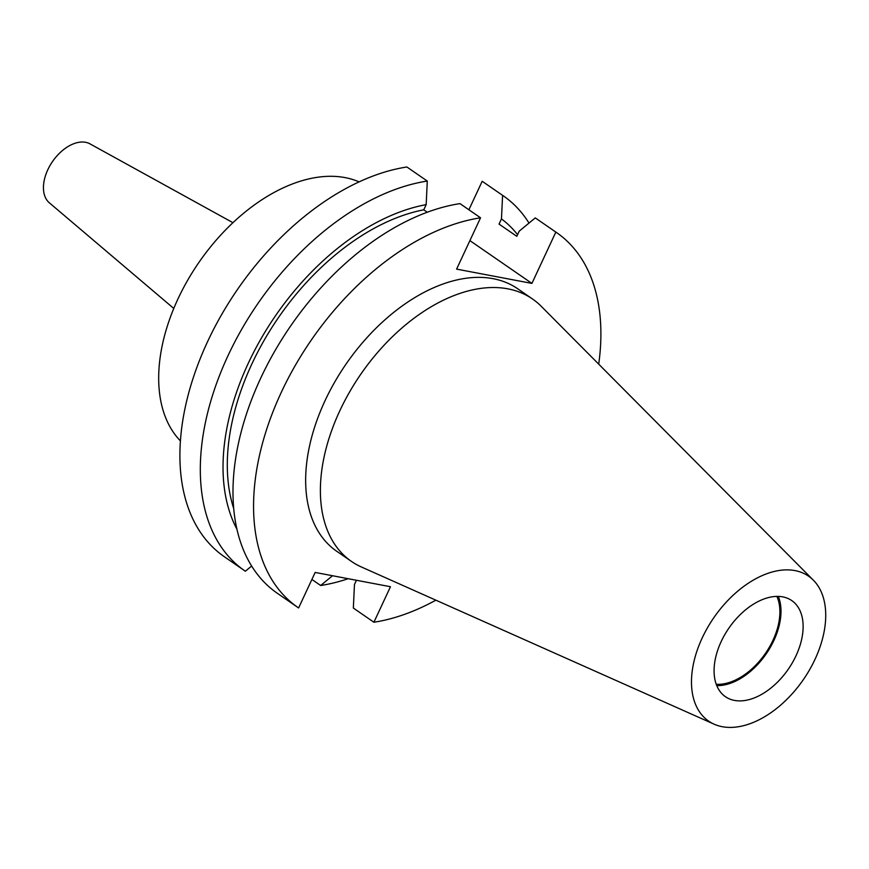<?xml version="1.0" encoding="UTF-8"?>
<svg xmlns="http://www.w3.org/2000/svg" width="869" height="869" viewBox="0 0 869 869"><rect width="100%" height="100%" fill="white"/><g stroke="black" fill="none" stroke-linecap="round" stroke-linejoin="round"><path stroke-width="1.3" d="M180.415 440.898A158.516 98.023 -55.4 0 1 192.56 272.095A158.516 98.023 -55.4 0 1 345.102 177.613A158.516 98.023 -55.4 0 1 359.114 181.882M173.778 308.452L49.327 202.792A35.868 22.181 -55.4 0 1 50.543 164.599A35.868 22.181 -55.4 0 1 85.607 142.31A35.868 22.181 -55.4 0 1 89.985 143.863L232.946 222.692M734.468 700.414A58.386 36.107 -55.4 0 1 725.452 696.71A58.386 36.107 -55.4 0 1 724.735 634.718A58.386 36.107 -55.4 0 1 782.741 596.873A58.386 36.107 -55.4 0 1 791.768 600.588A58.386 36.107 -55.4 0 1 792.474 662.569A58.386 36.107 -55.4 0 1 734.468 700.414M794.994 570.596A88.03 54.432 -55.4 0 1 813.406 580.22A88.03 54.432 -55.4 0 1 807.073 673.964A88.03 54.432 -55.4 0 1 722.215 726.69A88.03 54.432 -55.4 0 1 714.09 724.17A88.03 54.432 -55.4 0 1 705.128 632.056A88.03 54.432 -55.4 0 1 794.994 570.596M714.09 724.17L361.341 566.957A159.407 98.577 -55.4 0 1 351.424 561.396A159.407 98.577 -55.4 0 1 349.479 392.169A159.407 98.577 -55.4 0 1 507.865 288.845A159.407 98.577 -55.4 0 1 532.48 298.969A159.407 98.577 -55.4 0 1 541.191 306.257L813.406 580.22M351.424 561.396L336.694 551.239A159.407 98.577 -55.4 0 1 334.75 382.002A159.407 98.577 -55.4 0 1 493.125 278.688A159.407 98.577 -55.4 0 1 517.75 288.801L532.48 298.969M435.869 600.175A227.732 140.832 -55.4 0 1 373.909 622.237L390.474 586.727L315.165 572.443L298.61 607.952A227.732 140.832 -55.4 0 1 297.904 607.474L277.33 593.277A227.732 140.832 -55.4 0 1 261.004 377.537A227.732 140.832 -55.4 0 1 459.973 203.618L480.535 217.804L456.605 269.118L531.915 283.403L555.845 232.088A227.732 140.832 -55.4 0 1 556.551 232.566A227.732 140.832 -55.4 0 1 598.708 364.144M297.904 607.474A227.732 140.832 -55.4 0 1 281.578 391.734A227.732 140.832 -55.4 0 1 480.535 217.804M427.266 212.242L423.757 209.82L426.168 204.639L427.287 181.067A227.732 140.832 -55.4 0 0 228.33 354.997A227.732 140.832 -55.4 0 0 244.656 570.737L224.245 556.66A227.732 140.832 -55.4 0 1 207.919 340.92A227.732 140.832 -55.4 0 1 406.888 166.989L427.287 181.067M233.718 508.571A202.14 125.006 -55.4 0 1 271.812 327.624A202.14 125.006 -55.4 0 1 423.757 209.82M236.911 529.145A207.734 128.46 -55.4 0 1 262.09 336.911A207.734 128.46 -55.4 0 1 426.168 204.639M251.641 566.034L245.362 571.215A227.732 140.832 -55.4 0 1 244.656 570.737M373.909 622.237L353.346 608.05L354.465 584.479L356.42 580.264M555.845 232.088L535.271 217.902A227.732 140.832 -55.4 0 1 535.977 218.38L556.551 232.566M528.993 223.072A227.732 140.832 -55.4 0 0 503.303 195.84A227.732 140.832 -55.4 0 0 502.586 195.351L501.467 218.923L499.056 224.104L516.794 236.335L519.217 231.165L535.271 217.902M501.467 218.923A207.734 128.46 -55.4 0 1 517.566 234.695M348.187 578.7A227.732 140.832 -55.4 0 1 320.661 585.5L332.501 575.734M502.586 195.351L482.186 181.273L468.891 209.777M482.186 181.273A227.732 140.832 -55.4 0 1 482.892 181.751L503.303 195.84M320.661 585.5L311.895 579.449M778.309 596.406A58.386 36.107 -55.4 0 1 766.197 653.879A58.386 36.107 -55.4 0 1 716.762 685.619M776.864 596.395A56.93 35.205 -55.4 0 1 765.459 653.369A56.93 35.205 -55.4 0 1 716.241 684.272M531.915 283.403L469.901 240.615"/></g></svg>
